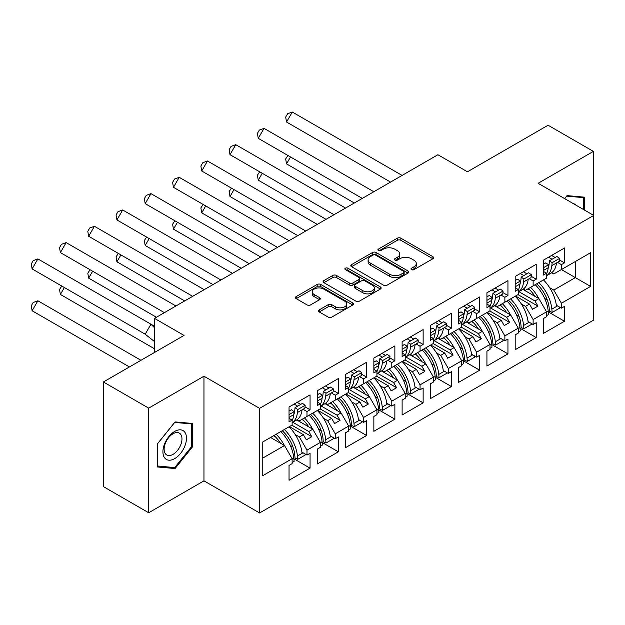 <?xml version="1.0" encoding="UTF-8"?>
<svg xmlns="http://www.w3.org/2000/svg" width="625" height="625" viewBox="0 0 625 625"><rect width="100%" height="100%" fill="white"/><g stroke="black" fill="none" stroke-linecap="round" stroke-linejoin="round"><path stroke-width="0.94" d="M411.5 269.641A1.758 1.016 0 0 0 413.992 269.641L432.891 258.734A2.516 1.453 0 0 0 433.625 257.703A2.516 1.453 0 0 0 432.891 256.68L400.875 238.195A2.516 1.453 0 0 0 397.32 238.195L378.422 249.102A1.758 1.016 0 0 0 377.898 249.82A1.758 1.016 0 0 0 378.422 250.539A1.758 1.016 0 0 0 380.906 250.539L383.352 249.133A8.047 4.648 0 0 1 394.734 249.133L397.406 250.672A8.047 4.648 0 0 1 399.766 253.953A8.047 4.648 0 0 1 397.406 257.242L394.961 258.656A1.758 1.016 0 0 0 394.445 259.375A1.758 1.016 0 0 0 394.961 260.094A1.758 1.016 0 0 0 397.453 260.094L399.898 258.68A8.047 4.648 0 0 1 411.281 258.68L413.945 260.219A8.047 4.648 0 0 1 416.305 263.508A8.047 4.648 0 0 1 413.945 266.797L411.5 268.203A1.758 1.016 0 0 0 410.984 268.922A1.758 1.016 0 0 0 411.5 269.641L411.5 268.203M593.391 215.211L593.391 151.391L548.086 125.234L467.445 171.789L437.906 154.734L154.492 318.367L154.492 352.477M148.695 512.758L203.961 480.844L203.961 376.219L148.695 408.133L148.695 512.758L103.391 486.602L103.391 381.977L184.031 335.422L154.492 318.367M148.695 408.133L103.391 381.977M319.234 309.875A2.516 1.453 0 0 0 318.492 310.898A2.516 1.453 0 0 0 319.234 311.93L328.211 317.109A2.516 1.453 0 0 0 331.773 317.109L352.758 304.992A2.516 1.453 0 0 0 353.5 303.969A2.516 1.453 0 0 0 352.758 302.938L320.742 284.453A2.516 1.453 0 0 0 317.188 284.453L296.195 296.57A2.516 1.453 0 0 0 295.461 297.602A2.516 1.453 0 0 0 296.195 298.625L307.047 304.891A2.516 1.453 0 0 0 310.602 304.891L319.586 299.703A2.516 1.453 0 0 0 320.32 298.68A2.516 1.453 0 0 0 319.586 297.656L314.203 294.547A6.727 3.883 0 0 1 312.234 291.797A6.727 3.883 0 0 1 316.391 288.211A6.727 3.883 0 0 1 323.719 289.055L344.797 301.219A6.727 3.883 0 0 1 346.773 303.969A6.727 3.883 0 0 1 342.617 307.555A6.727 3.883 0 0 1 335.281 306.719L331.773 304.688A2.516 1.453 0 0 0 328.211 304.688L319.234 309.875L319.234 311.93M203.961 376.219L259.594 408.344L593.75 215.422L593.75 320.039L259.594 512.961L259.594 408.344M593.391 151.391L538.117 183.297L593.75 215.422M383.531 285.172A2.516 1.453 0 0 0 387.086 285.172L408.078 273.055A2.516 1.453 0 0 0 408.812 272.031A2.516 1.453 0 0 0 408.078 271L376.062 252.516A2.516 1.453 0 0 0 372.5 252.516L351.516 264.633A2.516 1.453 0 0 0 350.781 265.664A2.516 1.453 0 0 0 351.516 266.688L383.531 285.172M346.086 270.023A1.758 1.016 0 0 1 347.867 270.273L347.867 268.18L380.422 286.969A2.516 1.453 0 0 1 381.156 288A2.516 1.453 0 0 1 380.422 289.023L359.43 301.141A2.516 1.453 0 0 1 355.875 301.141L323.859 282.656L323.859 280.602A2.516 1.453 0 0 0 323.117 281.633A2.516 1.453 0 0 0 323.859 282.656M323.859 280.602L332.836 275.422A2.516 1.453 0 0 1 336.398 275.422L349.383 282.914A2.516 1.453 0 0 0 352.938 282.914L358.898 279.477A2.516 1.453 0 0 0 359.633 278.445A2.516 1.453 0 0 0 358.898 277.422L345.375 269.617A1.758 1.016 0 0 1 344.859 268.898A1.758 1.016 0 0 1 345.953 267.961A1.758 1.016 0 0 1 347.867 268.18M308.797 415.406L311.781 413.68M292.766 422.266L308.797 431.516L312.781 429.211L296.742 419.953M337.062 399.086L340.055 397.359M321.039 405.945L337.062 415.195L341.047 412.891L325.016 403.633M365.336 382.758L368.32 381.031M349.305 389.625L365.336 398.875L369.32 396.57L353.281 387.312M393.602 366.438L396.594 364.711M377.578 373.297L393.602 382.555L397.586 380.25L381.555 370.992M421.867 350.117L424.859 348.391M405.844 356.977L421.867 366.234L425.859 363.93L409.82 354.672M450.141 333.797L453.133 332.07M434.117 340.656L450.141 349.914L454.125 347.609L438.086 338.352M478.406 317.477L481.398 315.75M462.383 324.336L478.406 333.586L482.398 331.289L466.359 322.031M506.68 301.156L509.664 299.43M490.656 308.016L506.68 317.266L510.664 314.969L494.625 305.711M534.945 284.836L537.938 283.109M518.922 291.695L534.945 300.945L538.93 298.648L522.898 289.391M510.664 314.969L518.273 328.148L504.867 335.891L497.258 322.711L501.242 320.406L487.289 312.352M491.75 344.539L507.945 353.883L507.945 339.031L504.867 340.805L504.867 335.891M507.945 353.883L486.93 366.023L486.93 351.164L490.008 349.391L490.008 344.469L476.594 352.211L468.984 339.031L472.969 336.727L459.016 328.672M463.484 360.859L479.68 370.211L479.68 355.352L476.594 357.133L476.594 352.211M479.68 370.211L458.656 382.344L458.656 367.484L461.734 365.711L461.734 360.789L448.328 368.531L440.719 355.352L444.703 353.047L430.75 344.992M435.219 377.18L451.406 386.531L451.406 371.672L448.328 373.453L448.328 368.531M451.406 386.531L430.391 398.664L430.391 383.805L433.469 382.031L433.469 377.109L420.062 384.852L412.445 371.672L416.438 369.367L402.484 361.312M406.945 393.5L423.141 402.852L423.141 387.992L420.062 389.773L420.062 384.852M423.141 402.852L402.117 414.984L402.117 400.133L405.203 398.352L405.203 393.43L391.789 401.172L384.18 387.992L388.164 385.688L374.211 377.633M378.68 409.82L394.867 419.172L394.867 404.312L391.789 406.094L391.789 401.172M394.867 419.172L373.852 431.305L373.852 416.453L376.93 414.672L376.93 409.758L363.523 417.492L355.906 404.312L359.898 402.016L345.945 393.953M350.406 426.141L366.602 435.492L366.602 420.633L363.523 422.414L363.523 417.492M366.602 435.492L345.578 447.625L345.578 432.773L348.664 430.992L348.664 426.078L335.25 433.82L327.641 420.633L331.625 418.336L317.672 410.273M322.141 442.461L338.336 451.813L338.336 436.953L335.25 438.734L335.25 433.82M338.336 451.813L317.312 463.945L317.312 449.094L320.391 447.312L320.391 442.398L306.984 450.141L299.375 436.953L303.359 434.656L289.406 426.602M293.867 458.781L310.062 468.133L310.062 453.273L306.984 455.055L306.984 450.141M310.062 468.133L289.039 480.266L289.039 465.414L292.125 463.633L292.125 458.719L262.766 475.664L262.766 441.977L292.125 425.031L292.125 420.109L289.039 421.891L289.039 407.031L310.062 394.898L310.062 409.75L306.984 411.531L306.984 416.453L320.391 408.711L320.391 403.789L317.312 405.57L317.312 390.711L338.336 378.578L338.336 393.43L335.25 395.211L335.25 400.125L348.664 392.383L348.664 387.469L345.578 389.25L345.578 374.391L366.602 362.258L366.602 377.109L363.523 378.891L363.523 383.805L376.93 376.062L376.93 371.148L373.852 372.93L373.852 358.07L394.867 345.938L394.867 360.789L391.789 362.57L391.789 367.484L405.203 359.742L405.203 354.828L402.117 356.609L402.117 341.75L423.141 329.609L423.141 344.469L420.062 346.25L420.062 351.164L433.469 343.422L433.469 338.508L430.391 340.281L430.391 325.43L451.406 313.289L451.406 328.148L448.328 329.93L448.328 334.844L461.734 327.102L461.734 322.188L458.656 323.961L458.656 309.109L479.68 296.969L479.68 311.828L476.594 313.609L476.594 318.523L490.008 310.781L490.008 305.867L486.93 307.641L486.93 292.789L507.945 280.648L507.945 295.508L504.867 297.289L504.867 302.203L518.273 294.461L518.273 289.547L515.195 291.32L515.195 276.469L536.219 264.328L536.219 279.188L533.133 280.961L533.133 285.883L546.547 278.141L546.547 273.219L543.461 275L543.461 260.141L564.484 248.008L564.484 262.867L561.406 264.641L561.406 269.562L590.578 252.719L590.578 286.406L561.406 303.25L553.789 290.07L575.359 277.617L575.359 261.508L590.578 252.719M548.289 311.898L564.484 321.242L564.484 306.391L561.406 308.164L561.406 303.25M564.484 321.242L543.461 333.383L543.461 318.523L546.547 316.742L546.547 311.828L533.133 319.57L525.523 306.391L529.508 304.086L515.555 296.031M520.023 328.219L536.219 337.562L536.219 322.711L533.133 324.484L533.133 319.57M536.219 337.562L515.195 349.703L515.195 334.844L518.273 333.07L518.273 328.148M306.984 416.453L299.375 420.844L297.242 419.609M295.227 434.562L299.375 436.953M303.359 434.656L306.352 439.836L311.781 436.695L308.797 431.516M312.781 429.211L320.391 442.398M335.25 400.125L327.641 404.523L325.508 403.289M323.492 418.242L327.641 420.633M331.625 418.336L334.617 423.516L340.055 420.375L337.062 415.195M341.047 412.891L348.664 426.078M363.523 383.805L355.906 388.203L353.773 386.969M351.766 401.922L355.906 404.312M359.898 402.016L362.883 407.188L368.32 404.055L365.336 398.875M369.32 396.57L376.93 409.758M391.789 367.484L384.18 371.883L382.047 370.648M380.031 385.602L384.18 387.992M388.164 385.688L391.156 390.867L396.594 387.734L393.602 382.555M397.586 380.25L405.203 393.43M420.062 351.164L412.445 355.562L410.313 354.328M408.297 369.273L412.445 371.672M416.438 369.367L419.422 374.547L424.859 371.414L421.867 366.234M425.859 363.93L433.469 377.109M448.328 334.844L440.719 339.242L438.586 338.008M436.57 352.953L440.719 355.352M444.703 353.047L447.695 358.227L453.133 355.086L450.141 349.914M454.125 347.609L461.734 360.789M476.594 318.523L468.984 322.914L466.852 321.688M464.836 336.633L468.984 339.031M472.969 336.727L475.961 341.906L481.398 338.766L478.406 333.586M482.398 331.289L490.008 344.469M504.867 302.203L497.258 306.594L495.125 305.367M493.109 320.312L497.258 322.711M501.242 320.406L504.234 325.586L509.664 322.445L506.68 317.266M533.133 285.883L525.523 290.273L523.391 289.047M521.375 303.992L525.523 306.391M529.508 304.086L532.5 309.266L537.938 306.125L534.945 300.945M538.93 298.648L546.547 311.828M590.578 286.406L561.406 269.562L553.789 273.953L551.656 272.727M549.648 287.672L553.789 290.07M203.961 480.844L259.594 512.961M262.766 458.086L284.516 445.531L270.562 437.477M284.516 445.531L292.125 458.719M543.461 270.461L543.609 270.375A28.195 16.273 -120 0 1 543.469 271.445L546.547 273.219M551.617 255.437L555.148 257.477M559.43 259.945L564.484 262.867M548.539 257.219L552.07 259.258M557.469 262.375L561.406 264.641M527.969 288.867L529.82 289.938M544.703 298.523L547.352 300.055M556.336 305.242L561.406 308.164M515.195 286.781L515.336 286.695A28.195 16.273 -120 0 1 515.195 287.766L518.273 289.547M523.352 271.758L526.883 273.797M531.156 276.266L536.219 279.188M520.266 273.539L523.797 275.578M529.203 278.695L533.133 280.961M499.703 305.188L501.555 306.258M516.43 314.844L519.086 316.375M528.062 321.562L533.133 324.484M289.039 418.336L292.125 420.109M297.195 402.328L300.727 404.367M305.008 406.836L310.062 409.75M294.117 404.102L297.648 406.141M303.047 409.258L306.984 411.531M273.547 435.75L275.406 436.82M290.281 445.414L292.93 446.945M301.914 452.125L306.984 455.055M317.312 402.008L320.391 403.789M325.469 386.008L329 388.047M333.273 390.516L338.336 393.43M322.383 387.781L325.914 389.82M331.32 392.938L335.25 395.211M301.82 419.43L303.672 420.5M318.547 429.094L321.203 430.625M330.18 435.805L335.25 438.734M345.578 384.703L345.727 384.625A28.195 16.273 -120 0 1 345.586 385.695L348.664 387.469M353.734 369.68L357.266 371.719M361.547 374.195L366.602 377.109M350.656 371.461L354.188 373.5M359.586 376.617L363.523 378.891M330.086 403.109L331.938 404.18M346.82 412.773L349.469 414.305M358.453 419.484L363.523 422.414M373.852 368.383L373.992 368.305A28.195 16.273 -120 0 1 373.852 369.375L376.93 371.148M382.008 353.359L385.539 355.398M389.812 357.875L394.867 360.789M378.922 355.141L382.453 357.18M387.859 360.297L391.789 362.57M358.359 386.789L360.211 387.859M375.086 396.445L377.742 397.977M386.719 403.164L391.789 406.094M402.117 352.062L402.266 351.984A28.195 16.273 -120 0 1 402.125 353.055L405.203 354.828M410.273 337.039L413.805 339.078M418.086 341.547L423.141 344.469M407.195 338.82L410.727 340.859M416.125 343.977L420.062 346.25M386.625 370.469L388.477 371.539M403.359 380.125L406.008 381.656M414.992 386.844L420.062 389.773M430.391 335.742L430.531 335.656A28.195 16.273 -120 0 1 430.391 336.727L433.469 338.508M438.539 320.719L442.07 322.758M446.352 325.227L451.406 328.148M435.461 322.5L438.992 324.539M444.391 327.656L448.328 329.93M414.891 354.148L416.75 355.219M431.625 363.805L434.273 365.336M443.258 370.523L448.328 373.453M458.656 319.422L458.797 319.336A28.195 16.273 -120 0 1 458.664 320.406L461.734 322.188M466.812 304.398L470.344 306.438M474.617 308.906L479.68 311.828M463.734 306.18L467.266 308.219M472.664 311.336L476.594 313.609M443.164 337.828L445.016 338.898M459.891 347.484L462.547 349.016M471.523 354.203L476.594 357.133M486.93 303.102L487.07 303.016A28.195 16.273 -120 0 1 486.93 304.086L490.008 305.867M495.078 288.078L498.609 290.117M502.891 292.586L507.945 295.508M492 289.859L495.531 291.898M500.93 295.016L504.867 297.289M471.43 321.508L473.289 322.578M488.164 331.164L490.812 332.695M499.797 337.883L504.867 340.805M518 294.617L537.938 306.125M489.734 310.938L509.664 322.445M461.469 327.258L481.398 338.766M433.195 343.578L453.133 355.086M404.93 359.898L424.859 371.414M376.656 376.219L396.594 387.734M348.391 392.547L368.32 404.055M320.117 408.867L340.055 420.375M291.852 425.188L311.781 436.695M584.508 210.086L584.508 197.172L567.023 195.609L564.617 198.602M192.547 446.781L192.547 423.469L175.062 421.906L157.57 443.656L157.57 466.977L175.062 468.539L192.547 446.781L191.641 446.258M412.203 269.891L413.945 268.883A8.047 4.648 0 0 0 416.305 265.602L416.305 263.508M399.766 253.953L399.766 256.047A8.047 4.648 0 0 1 397.406 259.336L395.664 260.344M432.859 258.75L400.875 240.289A2.516 1.453 0 0 0 397.32 240.289L379.125 250.789M408.047 273.078L376.062 254.609A2.516 1.453 0 0 0 372.5 254.609L351.547 266.711M403.633 272.75A1.758 1.016 0 0 0 404.148 272.031A1.758 1.016 0 0 0 403.633 271.312L375.531 255.086A1.758 1.016 0 0 0 373.039 255.086L370.461 256.578A8.047 4.648 0 0 0 368.102 259.859A8.047 4.648 0 0 0 370.461 263.148L389.672 274.242A8.047 4.648 0 0 0 401.055 274.242L403.633 272.75L403.633 274.844A1.758 1.016 0 0 0 404.148 274.125L404.148 272.031M368.102 259.859L368.102 261.953A8.047 4.648 0 0 0 370.461 265.242L370.461 263.148M403.633 274.844L401.055 276.328A8.047 4.648 0 0 1 389.672 276.328L370.461 265.242M323.891 282.68L332.836 277.516L332.836 275.422M359.633 278.445L359.633 280.539A2.516 1.453 0 0 1 358.898 281.57L352.938 285.008A2.516 1.453 0 0 1 349.383 285.008L336.398 277.516A2.516 1.453 0 0 0 332.836 277.516M347.867 270.273L380.383 289.047M362.852 290.695A6.727 3.883 0 0 0 370.188 291.539A6.727 3.883 0 0 0 374.344 287.945A6.727 3.883 0 0 0 372.367 285.203L364.945 280.914A2.516 1.453 0 0 0 361.391 280.914L355.43 284.352A2.516 1.453 0 0 0 354.695 285.383A2.516 1.453 0 0 0 355.43 286.406L362.852 290.695L362.852 292.789A6.727 3.883 0 0 0 370.188 293.633A6.727 3.883 0 0 0 374.344 290.039L374.344 287.945M354.695 285.383L354.695 287.477A2.516 1.453 0 0 0 355.43 288.5L355.43 286.406M362.852 292.789L355.43 288.5M346.773 303.969L346.773 306.062A6.727 3.883 0 0 1 342.617 309.648A6.727 3.883 0 0 1 335.281 308.805L331.773 306.781A2.516 1.453 0 0 0 328.211 306.781L319.266 311.945M312.234 291.797L312.234 293.891A6.727 3.883 0 0 0 314.203 296.641L314.203 294.547M319.555 299.727L314.203 296.641M352.727 305.016L320.742 286.547A2.516 1.453 0 0 0 317.188 286.547L296.234 298.648M173.211 467.469L175.062 468.539M538.828 282.594A28.195 16.273 -120 0 1 551.852 309.141L552.164 312.438L549.461 311.234L549.156 307.938A24.352 14.055 -120 0 0 536.672 283.844M534.93 296.336A24.352 14.055 -120 0 0 528.422 288.602M290.523 156.969L286.531 163.875L354.312 203M287.945 155.477L285.672 158.938L286.531 163.875M543.453 279.922A28.195 16.273 60 0 1 556.477 306.469L557.469 305.898M530.586 287.352A28.195 16.273 60 0 1 538.797 298.562M546.547 312.203L548.227 311.234A28.195 16.273 -120 0 0 535.203 284.688M548.227 311.234L548.539 314.531L546.547 315.68M552.164 312.438L559.594 308.148L559.492 307.062M551.852 265.617A28.195 16.273 60 0 1 546.547 275.734L550.766 273.312A28.195 16.273 -120 0 0 556.477 262.945L551.852 265.617L552.164 262.68L549.461 260.758L549.156 263.703A24.352 14.055 60 0 1 548.227 267.695A28.195 16.273 60 0 1 546.547 273.711M390.555 182.078L286.531 122.023L292.305 112.039L402.086 175.422M292.305 112.039L287.594 113.758L285.672 117.086L286.531 122.023M543.609 270.375L548.227 267.711L548.539 264.766L545.836 262.852L543.461 264.219M548.539 264.766L543.461 267.695M556.477 262.945L559.281 261.328L559.594 258.383L552.164 262.68M559.594 258.383L556.891 256.469L549.461 260.758M576.32 205.352A16.656 9.617 120 0 0 573.398 203.672M564.656 198.617L566.656 196.125L583.602 197.641L583.602 209.562M582.477 196.992L583.602 197.641M184.898 445.922A16.656 9.617 120 0 0 180.586 429.836A16.656 9.617 120 0 0 164.5 444.102A16.656 9.617 120 0 0 168.812 460.188A16.656 9.617 120 0 0 184.898 445.922M180.773 444.75A12.609 7.281 120 0 0 179.352 433.133A12.609 7.281 120 0 0 165.32 443.367A12.609 7.281 120 0 0 166.742 454.977A12.609 7.281 120 0 0 180.773 444.75M157.758 466.086L157.758 443.5L174.695 422.422L191.641 423.938L191.641 446.523L174.695 467.602L157.57 465.984M190.516 423.289L191.641 423.938M510.562 298.914A28.195 16.273 -120 0 1 523.586 325.461L523.891 328.758L521.195 327.555L520.883 324.258A24.352 14.055 -120 0 0 508.398 300.164M506.656 312.656A24.352 14.055 -120 0 0 500.156 304.922M262.25 173.289L258.266 180.195L326.039 219.32M259.672 171.797L257.398 175.258L258.266 180.195M515.18 296.25A28.195 16.273 60 0 1 528.203 322.789L529.203 322.219M502.32 303.672A28.195 16.273 60 0 1 510.523 314.883M518.273 328.523L519.961 327.555A28.195 16.273 -120 0 0 506.938 301.008M519.961 327.555L520.266 330.852L518.273 332M523.891 328.758L531.32 324.469L531.219 323.383M482.289 315.234A28.195 16.273 -120 0 1 495.312 341.781L495.625 345.078L492.922 343.875L492.617 340.578A24.352 14.055 -120 0 0 480.133 316.484M478.391 328.977A24.352 14.055 -120 0 0 471.891 321.242M233.984 189.609L230 196.516L297.773 235.648M231.406 188.117L229.133 191.578L230 196.516M486.914 312.57A28.195 16.273 60 0 1 499.937 339.109L500.93 338.539M474.047 319.992A28.195 16.273 60 0 1 482.258 331.211M490.008 344.844L491.688 343.875A28.195 16.273 -120 0 0 478.672 317.328M491.688 343.875L492 347.172L490.008 348.32M495.625 345.078L503.055 340.789L502.953 339.703M454.023 331.555A28.195 16.273 -120 0 1 467.047 358.102L467.352 361.398L464.656 360.195L464.344 356.898A24.352 14.055 -120 0 0 451.859 332.805M450.117 345.297A24.352 14.055 -120 0 0 443.617 337.562M205.719 205.93L201.727 212.836L269.5 251.969M203.133 204.438L200.867 207.898L201.727 212.836M458.648 328.891A28.195 16.273 60 0 1 471.664 355.438L472.664 354.859M445.781 336.312A28.195 16.273 60 0 1 453.984 347.531M461.734 361.164L463.422 360.195A28.195 16.273 -120 0 0 450.398 333.648M463.422 360.195L463.734 363.492L461.734 364.641M467.352 361.398L474.781 357.109L474.68 356.023M425.758 347.875A28.195 16.273 -120 0 1 438.773 374.422L439.086 377.719L436.383 376.516L436.078 373.219A24.352 14.055 -120 0 0 423.594 349.125M421.852 361.617A24.352 14.055 -120 0 0 415.352 353.883M177.445 222.25L173.461 229.156L241.234 268.289M174.867 220.766L172.594 224.219L173.461 229.156M430.375 345.211A28.195 16.273 60 0 1 443.398 371.758L444.391 371.18M417.508 352.641A28.195 16.273 60 0 1 425.719 363.852M433.469 377.484L435.156 376.516A28.195 16.273 -120 0 0 422.133 349.969M435.156 376.516L435.461 379.812L433.469 380.961M439.086 377.719L446.516 373.43L446.414 372.344M397.484 364.195A28.195 16.273 -120 0 1 410.508 390.742L410.82 394.039L408.117 392.836L407.805 389.539A24.352 14.055 -120 0 0 395.328 365.445M393.586 377.938A24.352 14.055 -120 0 0 387.078 370.203M149.18 238.57L145.188 245.477L212.969 284.609M146.602 237.086L144.328 240.539L145.188 245.477M402.109 361.531A28.195 16.273 60 0 1 415.125 388.078L416.125 387.5M389.242 368.961A28.195 16.273 60 0 1 397.445 380.172M405.203 393.812L406.883 392.836A28.195 16.273 -120 0 0 393.859 366.289M406.883 392.836L407.195 396.133L405.203 397.281M410.82 394.039L418.25 389.75L418.148 388.664M523.586 281.938A28.195 16.273 60 0 1 518.273 292.055L522.492 289.633A28.195 16.273 -120 0 0 528.203 279.266L523.586 281.938L523.891 279L521.195 277.078L520.883 280.023A24.352 14.055 60 0 1 519.961 284.016A28.195 16.273 60 0 1 518.273 290.031M362.281 198.398L258.266 138.344L264.031 128.359L373.82 191.742M264.031 128.359L259.32 130.078L257.398 133.406L258.266 138.344M515.336 286.695L519.961 284.031L520.266 281.086L517.57 279.172L515.195 280.547M520.266 281.086L515.195 284.016M528.203 279.266L531.016 277.648L531.32 274.711L523.891 279M531.32 274.711L528.625 272.789L521.195 277.078M490.008 308.391L494.227 305.953A28.195 16.273 -120 0 0 499.937 295.594L495.312 298.258L495.625 295.32L492.922 293.398L492.617 296.344A24.352 14.055 60 0 1 491.695 300.336A28.195 16.273 60 0 1 490.008 306.352M334.016 214.719L230 154.664L235.766 144.68L345.547 208.062M235.766 144.68L231.055 146.398L229.133 149.727L230 154.664M495.312 298.258A28.195 16.273 60 0 1 490.008 308.375M487.07 303.016L491.688 300.352L492 297.414L489.297 295.492L486.93 296.867M492 297.414L486.93 300.336M499.937 295.594L502.742 293.969L503.055 291.031L495.625 295.32M503.055 291.031L500.352 289.109L492.922 293.398M461.734 324.711L465.961 322.273A28.195 16.273 -120 0 0 471.664 311.914L467.047 314.578L467.352 311.641L464.656 309.727L464.344 312.664A24.352 14.055 60 0 1 463.422 316.656M305.75 231.039L201.727 170.984L207.492 161L317.281 224.383M207.492 161L202.789 162.719L200.867 166.047L201.727 170.984M458.656 313.188L461.031 311.812L463.734 313.734L463.422 316.672A28.195 16.273 60 0 1 461.734 322.672M467.047 314.578A28.195 16.273 60 0 1 461.734 324.695M463.734 313.734L458.656 316.664M471.664 311.914L474.477 310.289L474.781 307.352L467.352 311.641M474.781 307.352L472.086 305.43L464.656 309.727M438.773 330.898A28.195 16.273 60 0 1 433.469 341.016L437.688 338.594A28.195 16.273 -120 0 0 443.398 328.234L438.773 330.898L439.086 327.961L436.383 326.047L436.078 328.984A24.352 14.055 60 0 1 435.156 332.977M277.477 247.359L173.461 187.305L179.227 177.32L289.008 240.703M179.227 177.32L174.516 179.039L172.594 182.367L173.461 187.305M430.391 329.508L432.758 328.133L435.461 330.055L435.156 332.992A28.195 16.273 60 0 1 433.469 338.992M435.461 330.055L430.391 332.984M443.398 328.234L446.203 326.609L446.516 323.672L439.086 327.961M446.516 323.672L443.813 321.758L436.383 326.047M410.508 347.219A28.195 16.273 60 0 1 405.203 357.336L409.422 354.914A28.195 16.273 -120 0 0 415.125 344.555L410.508 347.219L410.82 344.281L408.117 342.367L407.805 345.305A24.352 14.055 60 0 1 406.883 349.297A28.195 16.273 60 0 1 405.203 355.312M249.211 263.68L145.188 203.625L150.953 193.641L260.742 257.023M150.953 193.641L146.25 195.359L144.328 198.688L145.188 203.625M402.266 351.984L406.883 349.312L407.195 346.375L404.492 344.461L402.117 345.828M407.195 346.375L402.117 349.305M415.125 344.555L417.938 342.93L418.25 339.992L410.82 344.281M418.25 339.992L415.547 338.078L408.117 342.367M369.219 380.516A28.195 16.273 -120 0 1 382.242 407.062L382.547 410.359L379.844 409.156L379.539 405.859A24.352 14.055 -120 0 0 367.055 381.766M365.312 394.258A24.352 14.055 -120 0 0 358.812 386.523M120.906 254.891L116.922 261.797L184.695 300.93M118.328 253.406L116.055 256.859L116.922 261.797M373.836 377.852A28.195 16.273 60 0 1 386.859 404.398L387.859 403.82M360.969 385.281A28.195 16.273 60 0 1 369.18 396.492M376.93 410.133L378.617 409.156A28.195 16.273 -120 0 0 365.594 382.609M378.617 409.156L378.922 412.453L376.93 413.602M382.547 410.359L389.977 406.07L389.875 404.984M382.242 363.539A28.195 16.273 60 0 1 376.93 373.656L381.148 371.234A28.195 16.273 -120 0 0 386.859 360.875L382.242 363.539L382.547 360.602L379.844 358.688L379.539 361.625A24.352 14.055 60 0 1 378.617 365.617A28.195 16.273 60 0 1 376.93 371.641M220.938 280L116.922 219.945L122.688 209.961L232.469 273.344M122.688 209.961L117.977 211.68L116.055 215.008L116.922 219.945M373.992 368.305L378.617 365.633L378.922 362.695L376.227 360.781L373.852 362.148M378.922 362.695L373.852 365.625M386.859 360.875L389.672 359.25L389.977 356.312L382.547 360.602M389.977 356.312L387.273 354.398L379.844 358.688M340.945 396.836A28.195 16.273 -120 0 1 353.969 423.383L354.281 426.68L351.578 425.477L351.266 422.18A24.352 14.055 -120 0 0 338.789 398.086M337.047 410.578A24.352 14.055 -120 0 0 330.539 402.844M92.641 271.211L88.648 278.117L156.43 317.25M90.062 269.727L87.789 273.18L88.648 278.117M345.57 394.172A28.195 16.273 60 0 1 358.594 420.719L359.586 420.141M332.703 401.602A28.195 16.273 60 0 1 340.914 412.812M348.664 426.453L350.344 425.477A28.195 16.273 -120 0 0 337.32 398.93M350.344 425.477L350.656 428.773L348.664 429.93M354.281 426.68L361.711 422.391L361.609 421.305M353.969 379.859A28.195 16.273 60 0 1 348.664 389.984L352.883 387.555A28.195 16.273 -120 0 0 358.594 377.195L353.969 379.859L354.281 376.922L351.578 375.008L351.266 377.945A24.352 14.055 60 0 1 350.344 381.938A28.195 16.273 60 0 1 348.664 387.961M192.672 296.328L88.648 236.273L94.422 226.281L204.203 289.664M94.422 226.281L89.711 228L87.789 231.336L88.648 236.273M345.727 384.625L350.344 381.953L350.656 379.016L347.953 377.102L345.578 378.469M350.656 379.016L345.578 381.945M358.594 377.195L361.398 375.57L361.711 372.633L354.281 376.922M361.711 372.633L359.008 370.719L351.578 375.008M312.68 413.164A28.195 16.273 -120 0 1 325.703 439.703L326.008 443L323.312 441.805L323 438.508A24.352 14.055 -120 0 0 310.516 414.406M308.773 426.898A24.352 14.055 -120 0 0 302.273 419.172M64.367 287.531L60.383 294.438L154.492 348.773M61.789 286.047L59.516 289.5L60.383 294.438M317.297 410.492A28.195 16.273 60 0 1 330.32 437.039L331.32 436.461M304.438 417.922A28.195 16.273 60 0 1 312.641 429.133M320.391 442.773L322.078 441.797A28.195 16.273 -120 0 0 309.055 415.25M322.078 441.797L322.383 445.094L320.391 446.25M326.008 443L333.438 438.711L333.336 437.633M320.391 406.313L324.609 403.875A28.195 16.273 -120 0 0 330.32 393.516L325.703 396.18L326.008 393.242L323.312 391.328L323 394.266A24.352 14.055 60 0 1 322.078 398.258M164.398 312.648L60.383 252.594L66.148 242.602L175.938 305.984M66.148 242.602L61.438 244.328L59.516 247.656L60.383 252.594M317.312 402.016A28.195 16.273 -120 0 0 317.453 400.945L317.312 401.023M317.312 394.789L319.688 393.422L322.383 395.336L322.078 398.273A28.195 16.273 60 0 1 320.391 404.281M325.703 396.18A28.195 16.273 60 0 1 320.391 406.305M322.383 395.336L317.312 398.266M330.32 393.516L333.133 391.891L333.438 388.953L326.008 393.242M333.438 388.953L330.742 387.039L323.312 391.328M284.406 429.484A28.195 16.273 -120 0 1 297.43 456.031L297.742 459.328L295.039 458.125L294.734 454.828A24.352 14.055 -120 0 0 282.25 430.727M280.508 443.219A24.352 14.055 -120 0 0 274.008 435.492M140.961 360.289L37.883 300.773L32.117 310.758L129.43 366.945M37.883 300.773L33.172 302.492L31.25 305.82L32.117 310.758M289.031 426.813A28.195 16.273 60 0 1 302.055 453.359L303.047 452.781M276.164 434.242A28.195 16.273 60 0 1 284.375 445.453M292.125 459.094L293.805 458.117A28.195 16.273 -120 0 0 280.789 431.57M293.805 458.117L294.117 461.414L292.125 462.57M297.742 459.328L305.172 455.031L305.07 453.953M297.43 412.508A28.195 16.273 60 0 1 292.125 422.625L296.344 420.203A28.195 16.273 -120 0 0 302.055 409.836L297.43 412.508L297.742 409.562L295.039 407.648L294.734 410.586A24.352 14.055 60 0 1 293.812 414.578M154.492 326.242L150.961 324.211L154.492 327.734M145.195 334.195L32.117 268.914L37.883 258.922L150.961 324.211L145.195 334.195L154.492 341.578M37.883 258.922L33.172 260.648L31.25 263.977L32.117 268.914M289.047 418.336A28.195 16.273 -120 0 0 289.188 417.266L289.039 417.352M289.039 411.109L291.414 409.742L294.117 411.656L293.805 414.594A28.195 16.273 60 0 1 292.125 420.602M294.117 411.656L289.039 414.586M302.055 409.836L304.859 408.219L305.172 405.273L297.742 409.562M305.172 405.273L302.469 403.359L295.039 407.648M413.945 268.883L413.945 266.797M394.961 260.094L394.961 258.656M397.406 259.336L397.406 257.242M378.422 250.539L378.422 249.102M397.32 240.289L397.32 238.195M400.875 240.289L400.875 238.195M432.891 258.734L432.891 256.68M351.516 266.688L351.516 264.633M372.5 254.609L372.5 252.516M376.062 254.609L376.062 252.516M408.078 273.055L408.078 271M389.672 276.328L389.672 274.242M401.055 276.328L401.055 274.242M336.398 277.516L336.398 275.422M349.383 285.008L349.383 282.914M352.938 285.008L352.938 282.914M358.898 281.57L358.898 279.477M380.422 289.023L380.422 286.969M328.211 306.781L328.211 304.688M331.773 306.781L331.773 304.688M335.281 308.805L335.281 306.719M319.586 299.703L319.586 297.656M296.195 298.625L296.195 296.57M317.188 286.547L317.188 284.453M320.742 286.547L320.742 284.453M352.758 304.992L352.758 302.938M551.852 309.141L556.477 306.469M523.586 325.461L528.203 322.789M495.312 341.781L499.937 339.109M467.047 358.102L471.664 355.438M438.773 374.422L443.398 371.758M410.508 390.742L415.125 388.078M463.422 316.672L458.797 319.336M435.156 332.992L430.531 335.656M382.242 407.062L386.859 404.398M353.969 423.383L358.594 420.719M325.703 439.703L330.32 437.039M322.078 398.273L317.453 400.945M297.43 456.031L302.055 453.359M293.805 414.594L289.188 417.266"/></g></svg>

